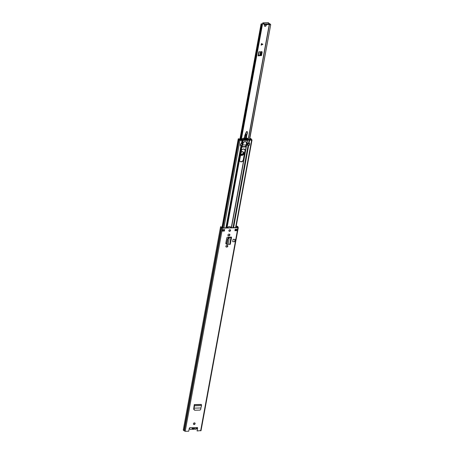 <?xml version="1.0" encoding="UTF-8"?>
<svg xmlns="http://www.w3.org/2000/svg" width="454" height="454" viewBox="0 0 454 454"><rect width="100%" height="100%" fill="white"/><g stroke="black" fill="none" stroke-linecap="round" stroke-linejoin="round"><path stroke-width="0.68" d="M201.57 405.604L194.579 405.802L193.989 407.936L194.164 409.502L194.868 410.251L200.015 410.104L200.753 409.315L200.901 407.959L194.187 408.146L194.261 404.605L201.321 404.406L201.57 405.604L200.906 407.959M194.465 410.132L194.868 410.251M194.164 409.502L194.664 410.155M193.966 409.406L193.983 408.004M201.451 404.633L194.443 404.832L194.397 405.547M194.346 405.263L194.221 404.957M226.818 247.067A0.948 0.766 139.3 0 0 227.125 245.364L226.864 245.376A0.948 0.766 139.3 0 0 226.552 247.072L226.364 246.851A0.948 0.766 -40.7 0 1 225.91 246.721M228.878 235.836A0.948 0.766 139.3 0 0 229.191 234.139L228.924 234.145A0.948 0.766 139.3 0 0 228.612 235.847L228.424 235.626A0.948 0.766 -40.7 0 1 227.97 235.49M194.113 424.524A0.931 0.749 139.3 0 0 194.42 422.861A0.931 0.749 139.3 0 0 194.113 424.524M229.571 231.353A0.931 0.749 139.3 0 0 229.872 229.69A0.931 0.749 139.3 0 0 229.571 231.353M235.178 229.264L237.425 229.202L237.158 230.677L234.905 230.74L235.178 229.264M224.401 231.041L222.154 231.103L222.42 229.628L224.673 229.565L224.401 231.041L222.534 230.87M220.565 226.79L183.285 429.898A1.487 0.619 10.4 0 0 183.28 429.915A1.487 0.619 10.4 0 0 183.961 430.596L185.204 431.3L188.745 431.198L189.267 428.338A0.721 0.585 -40.7 0 1 190.521 427.912L190.413 427.742M196.31 427.991L196.497 427.742A0.721 0.585 -40.7 0 1 197.603 428.099L197.081 430.959L200.969 430.551M221.064 226.96L220.57 226.75A1.487 0.619 10.4 0 0 220.565 226.773A1.487 0.619 10.4 0 0 221.246 227.448L222.488 228.158L237.907 227.715L238.299 227.545L237.902 226.977A1.487 0.619 10.4 0 0 237.93 226.898A1.487 0.619 10.4 0 0 237.374 226.274L236.125 226.625M230.887 237.385L230.91 237.084L227.817 237.17A1.016 0.823 139.3 0 0 226.722 238.106L225.791 243.196A1.016 0.823 139.3 0 0 226.546 244.076L226.591 244.076M230.91 237.084L231.444 237.187M235.019 239.394L234.587 241.761L232.675 241.647L233.112 239.281L235.019 239.394L233.112 239.281M194.198 405.064L193.659 409.179L193.994 409.65M194.862 422.992A0.931 0.749 -40.7 0 1 193.483 424.178M230.32 229.82A0.931 0.749 -40.7 0 1 228.935 231.007M237.158 230.677L234.945 230.513M224.441 229.571L224.214 230.819M221.092 226.705L221.053 226.847A0.993 0.409 10.4 0 0 221.053 226.864A0.993 0.409 10.4 0 0 221.507 227.312L222.295 227.936L237.714 227.499L237.425 226.858A0.993 0.409 10.4 0 0 237.442 226.807A0.993 0.409 10.4 0 0 237.073 226.393L236.789 226.257M197.382 427.549A0.721 0.585 -40.7 0 1 197.416 427.878L197.081 430.959M229.645 234.27A0.948 0.766 -40.7 0 1 228.685 235.615M227.585 245.501A0.948 0.766 -40.7 0 1 226.625 246.845M226.574 243.849L226.359 243.86A1.016 0.823 -40.7 0 1 225.859 243.713M190.334 427.691L196.497 427.742M222.511 230.87L222.154 231.103M236.415 230.473L236.12 230.144A0.704 0.289 -169.6 0 1 236.069 229.996A0.704 0.289 -169.6 0 1 236.12 229.917M236.046 229.242L236.125 229.701M228.073 244.337L229.304 237.624L228.073 244.337L230.246 244.184L229.775 244.49L230.91 237.385L228.72 237.487L227.477 238.895L226.591 243.702L227.034 244.326M228.72 237.487L229.117 237.675L227.868 239.076L226.989 243.866L227.426 244.507L227.897 244.337M226.767 244.331L227.426 244.507M231.461 237.067L231.035 237.607L229.179 237.402M231.398 237.124L230.938 237.124L231.512 237.283L231.035 237.607M201.298 404.435L194.261 404.605M196.991 427.475A1.629 1.317 -40.7 0 1 195.226 429.336A1.629 1.317 -40.7 0 1 194.471 429.132A0.658 0.533 -40.7 0 0 193.841 429.149A1.691 1.368 139.3 0 1 192.99 429.399A1.691 1.368 139.3 0 1 192.224 429.195A0.658 0.533 -40.7 0 0 191.594 429.212A1.629 1.317 139.3 0 1 190.759 429.461A1.629 1.317 139.3 0 1 189.789 429.064L189.25 428.44M189.602 427.833A1.629 1.317 139.3 0 0 189.789 429.064M192.286 427.969L192.91 428.434L193.676 427.929M195.963 428.139L194.34 428.184A1.3 1.05 -40.7 0 1 192.076 428.247L196.117 428.088M265.942 24.601A1.033 0.834 -40.7 0 1 264.415 25.912M262.809 23.96L263.048 22.933A0.721 0.301 88.4 0 0 262.906 22.859A0.721 0.301 88.4 0 0 262.65 23.256L262.809 23.96L261.72 24.187A1.6 0.664 -169.6 0 1 262.378 24.885A1.6 0.664 -169.6 0 1 262.276 25.061L261.708 24.885L240.603 139.883M262.679 24.073L261.504 23.824A0.743 0.306 10.4 0 0 261.056 24.022A0.743 0.306 10.4 0 0 261.362 24.346A0.982 0.409 -169.6 0 1 261.771 24.771A0.982 0.409 -169.6 0 1 261.708 24.885M259.143 55.524L261.107 55.666L261.527 55.484L261.362 54.832L260.698 55.399L258.474 55.547M261.362 54.832L262.179 51.932L258.825 51.773L258.082 55.836L258.417 55.558M261.419 51.501L261.873 52.04M265.891 24.567A1.033 0.834 -40.7 0 1 265.13 26.315A1.033 0.834 -40.7 0 1 265.005 24.59M261.442 43.561L262.906 44.31L261.152 45.15L261.442 43.561M261.527 55.484L262.179 51.932L261.822 51.779M259.382 55.802L258.082 55.836M241.142 140.218L262.276 25.061M249.348 139.974L270.72 24.624A0.982 0.409 -169.6 0 1 270.136 24.124A0.982 0.409 -169.6 0 1 270.141 24.096A0.743 0.306 10.4 0 0 270.147 24.073A0.743 0.306 10.4 0 0 269.347 23.614M249.615 139.628L270.72 24.624M270.476 24.828A1.6 0.664 -169.6 0 1 269.523 24.017A1.6 0.664 -169.6 0 1 269.54 23.966L269.392 23.88M262.889 23.534L263.666 23.824M263.048 22.933L268.575 22.774A0.721 0.301 -91.6 0 0 268.439 22.7A0.721 0.301 -91.6 0 0 268.303 22.785M263.076 22.967L264.54 24.056L269.04 23.926L269.409 23.761L268.456 23.137L268.575 22.774M263.723 24.096L264.438 24.607L268.938 24.482L269.409 23.761M258.519 55.314L259.949 55.275L260.806 54.565L261.322 51.767M261.158 45.094L262.883 44.282M241.119 152.243L242.504 151.602C244.326 152.606 244.121 153.639 241.886 154.701L240.773 154.133M240.83 153.832L241.761 154.281C243.673 153.367 243.849 152.482 242.283 151.619M244.888 146.614L245.438 146.738M244.854 149.582L243.815 149.326L244.451 149.179M247.407 133.607L246.897 134.373L247.453 133.658L247.578 132.227L247.453 133.658L247.578 132.227L246.885 131.501L246.369 131.802A0.539 0.437 139.3 0 0 246.34 131.864L244.967 135.093A3.303 2.673 139.3 0 0 244.734 135.928L244.468 137.92M247.288 131.762L246.346 131.876L245.205 135.366L244.967 135.093M244.575 149.252L243.883 149.099M246.267 138.334L246.908 134.373L247.424 133.646M246.897 134.373L245.648 134.322M246.499 131.921L244.916 137.863M242.725 149.201L241.834 149.911M240.62 154.967L243.855 153.906L244.74 151.795M242.481 151.653A1.612 1.305 -40.7 0 1 243.367 152.045L242.459 151.67A1.447 1.169 -40.7 0 1 241.783 154.241A1.447 1.169 -40.7 0 1 240.841 153.77M227.375 227.789A2.083 1.685 -40.7 0 1 230.609 227.034A2.083 1.685 -40.7 0 1 230.921 227.692M242.447 145.127L242.152 147.005L245.654 146.96L246.25 144.871M245.154 150.796A2.083 1.685 139.3 0 0 244.842 149.491A2.083 1.685 139.3 0 0 242.85 149.145A2.083 1.685 139.3 0 0 241.363 150.904L239.684 160.063A2.083 1.685 139.3 0 0 240.001 161.369A2.083 1.685 139.3 0 0 241.239 161.874A2.083 1.685 139.3 0 0 243.475 159.956L244.967 150.575L243.282 159.734A2.083 1.685 -40.7 0 1 241.046 161.652A2.083 1.685 -40.7 0 1 239.911 161.255M248.531 145.291A0.823 0.34 10.4 0 0 248.707 145.297L249.337 145.155M225.91 227.834L241.017 145.518A0.823 0.34 10.4 0 0 241.188 145.501M241.017 145.518L240.285 145.535L240.614 143.765L241.346 143.742L241.954 140.422A0.823 0.34 10.4 0 0 242.374 140.314L242.958 140.133M230.382 230.03L230.292 230.53M229.611 234.247L229.418 235.28M227.55 245.472L227.358 246.505M230.507 226.932A2.083 1.685 -40.7 0 1 230.763 227.692M244.74 149.383A2.083 1.685 -40.7 0 1 244.967 150.575M246.034 144.871L245.466 146.738L242.13 146.835M247.708 139.191L247.606 138.833L247.708 139.191A5.363 4.341 -40.7 0 1 247.992 139.327A0.414 0.335 -40.7 0 1 247.81 140.008A7.684 6.22 -40.7 0 1 247.543 140.093L247.498 140.337A7.951 6.435 139.3 0 0 248.412 140.014L249.064 140.121A0.823 0.34 10.4 0 0 249.643 140.201L251.629 140.144L252.027 139.968L251.777 139.69A1.033 0.426 -169.6 0 1 251.38 139.253A1.447 0.602 10.4 0 0 250.041 138.402L250.041 138.402M246.596 142.936A0.414 0.335 -40.7 0 0 246.8 142.993L248.452 143.447A0.823 0.34 -169.6 0 0 249.036 143.526L249.768 143.504L249.439 145.274M248.61 139.985L251.476 139.809A1.527 0.636 -169.6 0 1 250.897 139.168A0.948 0.392 10.4 0 0 250.012 138.606A1.073 0.443 -169.6 0 0 249.808 138.572M246.329 142.329A2.066 1.668 139.3 0 0 246.181 142.119A2.066 1.668 139.3 0 0 242.981 142.868A0.414 0.335 -40.7 0 1 242.584 143.118L241.761 143.634A0.823 0.34 -169.6 0 1 241.346 143.742M242.578 140.161L242.135 140.002L242.515 139.974M221.932 227.692L238.208 139.026A1.447 0.602 10.4 0 1 238.554 138.725L238.923 138.918A0.948 0.392 10.4 0 0 238.696 139.117A0.948 0.392 10.4 0 0 239.025 139.503A1.527 0.636 -169.6 0 1 239.559 140.121A1.527 0.636 -169.6 0 1 239.553 140.15L242.135 140.002M238.208 139.026A1.447 0.602 10.4 0 0 238.713 139.616A1.033 0.426 -169.6 0 1 239.071 140.036A1.033 0.426 -169.6 0 1 239.065 140.053L239.967 140.479L241.954 140.422M239.894 140.155L240.007 139.577A0.931 0.386 -169.6 0 1 239.888 139.628L239.888 139.628M250.897 139.276A2.298 0.953 -169.6 0 0 250.875 139.35A2.298 0.953 -169.6 0 1 250.875 139.35A1.703 0.709 -169.6 0 0 251.085 139.628A1.788 0.743 -169.6 0 1 251.176 139.724A1.788 0.743 -169.6 0 1 251.244 139.809L251.17 139.928M245.915 139.259L246.21 139.435A0.414 0.335 139.3 0 0 246.471 139.469A7.684 6.22 139.3 0 0 246.789 139.384L246.953 139.287A7.684 6.22 139.3 0 0 247.141 139.225A0.414 0.335 139.3 0 0 247.436 138.952M248.412 140.014L248.457 139.991A0.369 0.295 139.3 0 0 248.616 139.423A5.63 4.557 139.3 0 0 247.753 138.93M248.009 138.72A0.369 0.295 139.3 0 0 247.946 138.646A5.63 4.557 139.3 0 0 247.158 138.181L247.016 138.147A5.63 4.557 139.3 0 0 243.265 138.254L243.026 138.3A5.63 4.557 139.3 0 0 242.061 138.81A0.369 0.295 139.3 0 0 242.005 139.378M249.598 143.589L249.325 145.212L247.634 145.252A1.901 0.789 10.4 0 0 247.43 145.155A0.823 0.34 10.4 0 0 246.658 145.002L246.959 143.339A0.823 0.34 -169.6 0 1 247.736 143.492A1.901 0.789 -169.6 0 1 247.941 143.589L249.621 143.509M242.061 145.416L242.368 143.748L242.061 145.416L240.631 145.518L240.314 145.416L240.614 143.765L242.368 143.753A1.901 0.789 -169.6 0 1 242.374 143.719A1.901 0.789 -169.6 0 1 242.396 143.646A0.823 0.34 -169.6 0 1 242.879 143.458L243.179 142.891A2.043 1.651 -40.7 0 1 246.278 142.267A2.043 1.651 -40.7 0 1 246.556 142.789L246.908 143.345L246.658 145.002L231.506 227.675M246.601 145.002L246.749 143.288M242.72 144.974L246.443 144.951M242.986 143.441L242.629 145.115L242.93 143.453M242.879 143.458L242.629 145.115M242.578 145.121A0.823 0.34 10.4 0 0 242.09 145.303A1.901 0.789 10.4 0 0 242.073 145.348M243.855 138.941L243.741 138.81A5.63 4.557 -40.7 0 1 247.492 138.703L247.447 138.958A5.363 4.341 139.3 0 0 243.855 139.003L243.781 139.043A5.63 4.557 139.3 0 0 242.731 139.594A0.369 0.295 139.3 0 0 242.674 140.155L242.72 140.173A7.951 6.435 139.3 0 0 243.52 140.451L243.514 140.048A7.684 6.22 -40.7 0 0 247.265 139.94L247.22 140.19A7.951 6.435 -40.7 0 1 245.342 140.485L245.256 140.485A7.951 6.435 -40.7 0 1 243.611 140.326M243.134 139.911L243.327 140.133A7.684 6.22 -40.7 0 0 243.565 140.207L243.628 140.178M243.27 139.548A7.684 6.22 139.3 0 0 243.321 139.56A0.414 0.335 139.3 0 0 243.599 139.509L244.326 139.117L244.785 139.662L244.065 140.048A0.414 0.335 -40.7 0 1 243.787 140.099L243.321 139.56M246.391 139.48L246.482 139.077L246.936 140.008A7.684 6.22 -40.7 0 1 243.787 140.099M243.327 140.133A0.414 0.335 -40.7 0 1 243.395 139.457A5.363 4.341 -40.7 0 1 243.73 139.299L243.804 139.196M239.871 139.736A1.362 0.562 -169.6 0 0 240.075 139.866L241.329 139.86L241.976 139.378M250.256 139.605L250.302 139.355A0.931 0.386 -169.6 0 1 249.95 139.299L249.723 139.032M250.302 139.355A1.362 0.562 -169.6 0 1 250.37 139.571L248.684 139.509M246.982 138.833L247.265 139.162M249.95 139.299L249.677 139.622M238.883 138.901A1.073 0.443 -169.6 0 1 239.059 138.862A0.834 0.346 -169.6 0 1 239.44 138.913L240.007 139.577M239.916 140.252L239.644 140.144A1.788 0.743 -169.6 0 1 239.559 140.053M244.133 138.907A0.414 0.335 -40.7 0 1 244.292 138.952L244.854 139.293L246.845 138.879A0.414 0.335 -40.7 0 1 247.067 138.822M245.779 139.264L246.085 139.622L244.785 139.662M246.936 140.008A0.414 0.335 -40.7 0 1 246.67 139.974L246.085 139.622M200.623 430.863L237.907 227.715M185.204 431.3L222.488 228.158M221.053 226.875L220.57 226.75M236.863 227.522L237.374 226.274M183.961 430.596L221.246 227.448M184.006 430.625L221.291 227.482M184.352 431.022L221.631 227.88M237.368 227.505L237.459 227.023M236.29 229.23L236.12 230.144M236.574 229.225L236.358 230.416M226.989 243.866L226.597 243.684M227.868 239.076L227.477 238.895M228.64 237.907L228.243 237.726M248.247 138.986L269.279 24.374M240.155 139.889L261.362 24.346M269.523 24.017L248.395 139.157L269.523 24.068M268.938 24.482L269.04 23.926M264.438 24.607L264.54 24.056M263.445 23.744L263.547 23.194M260.698 55.399L261.107 55.666M259.949 55.275L260.602 51.75M259.87 55.292L260.517 51.745M262.673 44.191L261.334 44.151M261.3 44.327L262.684 44.367M243.367 152.045A1.612 1.305 -40.7 0 1 243.395 153.617A1.612 1.305 -40.7 0 1 241.863 154.536A1.612 1.305 -40.7 0 1 240.926 154.144A1.612 1.305 -40.7 0 1 240.802 153.968L240.926 154.144M243.327 152.005A1.612 1.305 -40.7 0 1 243.293 153.554A1.612 1.305 -40.7 0 1 241.783 154.445A1.612 1.305 -40.7 0 1 240.892 154.099M243.855 153.906L243.923 153.9A2.185 1.771 -40.7 0 1 241.676 155.444A2.185 1.771 -40.7 0 1 240.597 155.098M246.216 137.925A4.336 3.507 -40.7 0 1 246.936 134.39L246.335 138.226M246.46 139.469L246.471 139.089M244.689 152.067L243.917 153.872L244.706 151.982M242.402 149.383A0.931 0.749 -40.7 0 1 242.078 149.644M244.734 135.928L244.746 137.88M245.132 136.251L244.967 136.2A3.303 2.673 -40.7 0 1 245.205 135.366L245.353 135.445M247.526 132.324L247.175 131.751M241.114 152.294A1.612 1.305 -40.7 0 1 242.436 151.653M231.273 227.681L246.454 144.962M227.023 227.8L242.181 145.212M226.869 227.806L241.976 145.473M233.004 227.63L248.111 145.303M233.6 227.613L248.707 145.297M226.313 227.823L241.42 145.496M235.047 230.513L235.274 229.264M235.586 227.556L251.629 140.144M249.036 143.526L249.643 140.201M249.223 139.951L248.452 143.447M247.038 143.027L247.538 140.326M246.817 142.993L247.311 140.292M242.567 143.118L243.083 140.314M242.402 143.158L242.935 140.263M241.761 143.634L242.374 140.314L241.931 140.155M239.065 140.065L222.937 227.919L239.059 140.076M223.379 230.842L223.612 229.593M223.924 227.891L239.967 140.479M222.5 227.931L238.713 139.616M245.875 146.767L242.158 146.687M247.141 139.225L247.81 140.008M248.616 139.423L247.946 138.646M242.061 138.81L242.731 139.594M248.202 143.651L247.895 145.314M249.178 145.274L249.484 143.612M240.938 143.856L240.631 145.518M241.914 145.479L242.22 143.816M247.634 145.252L247.941 143.589M247.736 143.492L247.43 145.155M242.09 145.303L242.396 143.646M243.599 139.509L244.065 140.048M246.67 139.974L246.21 139.435M246.556 142.789L246.176 144.866M243.179 142.891L242.799 144.962M242.169 146.619L245.733 146.517M245.665 146.574L242.164 146.676M201.02 430.687L238.299 227.545M183.28 429.915L220.565 226.773M222.766 229.616L222.522 230.938M236.069 229.996L236.211 229.236M230.831 237.385L230.887 237.084M231.551 237.408L230.286 244.314M239.877 139.423L261.056 24.022M241.278 139.86L262.378 24.885M262.906 22.859L268.439 22.7M268.586 23.302L268.649 22.938M263.592 24.221L263.695 23.665M259.172 51.767L258.451 55.672M240.404 154.91C241.727 155.836 242.901 155.501 243.923 153.9M241.102 152.34L242.459 151.67M247.265 131.717L247.578 132.227M235.41 230.501L235.643 229.253M235.955 227.545L252.027 139.968M248.65 139.457L247.98 138.68M242.595 140.093L241.925 139.316M246.278 142.267L246.006 141.949M243.004 143.424L242.703 145.087M249.632 143.549L249.325 145.212"/></g></svg>
